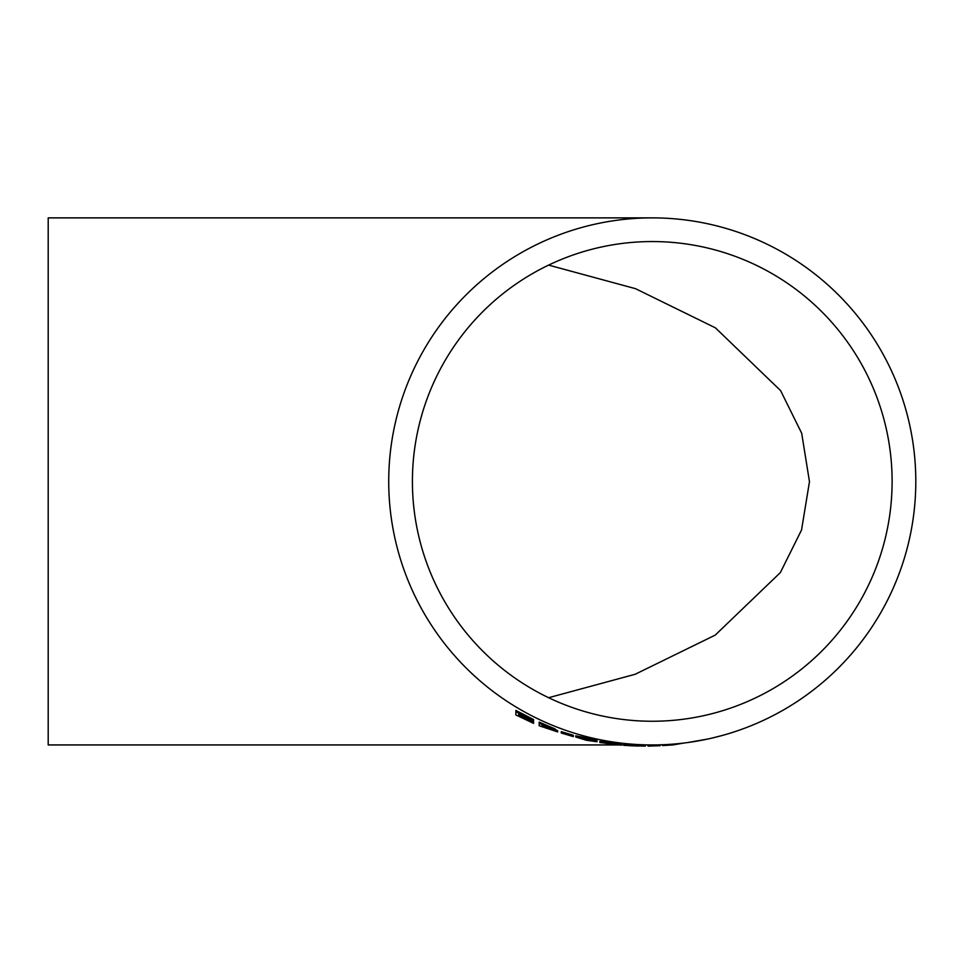 <?xml version="1.0" encoding="UTF-8"?>
<svg xmlns="http://www.w3.org/2000/svg" width="964" height="964" viewBox="0 0 964 964"><rect width="100%" height="100%" fill="white"/><g stroke="black" fill="none" stroke-linecap="round" stroke-linejoin="round"><path stroke-width="1.45" d="M109.86 217.876L48.2 217.876L48.2 744.943L79.819 744.943M652.266 217.876A263.534 263.534 0 0 0 388.721 481.41A263.534 263.534 0 0 0 652.266 744.943A263.534 263.534 0 0 0 915.8 481.41A263.534 263.534 0 0 0 652.266 217.876L51.743 217.876M641.626 746.112L641.048 744.859L623.949 744.196L623.949 745.389L645.241 746.124L623.949 745.389M644.301 744.943L641.626 744.931M597.029 741.762L597.029 740.581L586.208 737.809L575.737 735.821L575.737 737.002L586.208 740.231L597.029 741.762L575.737 737.002M533.55 720.711L515.873 711.625L515.873 714.927L533.55 723.361L518.68 715.999L518.68 714.71L533.55 721.988L518.68 714.384L518.68 713.468L533.55 720.952L533.55 719.53L515.873 710.432L515.873 713.734M526.031 718.445L518.68 714.818L518.68 713.517M555.24 730.194L539.177 723.277L539.177 725.735L557.65 731.929L551.625 729.278L555.24 730.194L555.24 729.001L539.177 722.084L539.177 724.554M557.65 731.929L557.65 730.748L555.24 729.543M573.327 736.448L573.327 735.267L561.265 731.652L561.265 733.026L573.327 736.604L561.265 732.833M617.514 744.425L617.514 743.244L599.837 741.328L599.837 742.509L621.129 745.16L599.837 742.509M621.129 745.112L621.129 743.931L617.514 743.593M548.624 697.707L635.168 674.27L715.228 635.107L780.358 572.58L801.542 529.995L809.471 481.687L801.687 433.258L780.599 390.601L715.384 327.82L635.529 288.682L548.624 265.112M412.411 481.41A239.843 239.843 0 0 0 652.266 721.253A239.843 239.843 0 0 0 892.11 481.41A239.843 239.843 0 0 0 652.266 241.554A239.843 239.843 0 0 0 412.411 481.41M515.873 710.432L515.873 711.625M533.55 721.988L533.55 723.06M533.55 720.952L533.55 721.711M518.68 713.468L518.68 714.384M543.877 726.193L541.985 724.711L552.432 729.158L543.877 726.193L543.877 725.494M541.985 725.663L554.842 730.977L541.985 726.591L541.985 725.663L541.985 726.591M539.177 722.084L539.177 723.277M545.287 724.699L545.287 725.88M541.985 724.711L541.985 725.422M545.986 727.278L545.986 728.157M594.21 741.244L586.305 740.123L578.545 737.737L594.21 741.244M586.208 737.809L586.208 738.99M586.305 739.123L586.305 740.123M614.707 744.473L605.368 743.28L614.707 744.232M616.948 743.184L616.948 744.365M638.807 746.064L629.468 745.714L638.807 745.991M641.048 744.859L641.048 746.052M645.241 744.943L645.241 746.124M660.111 744.823L660.111 745.714L648.049 746.112L648.049 744.943M683.813 743.051L672.993 744.931L662.521 745.582L662.521 744.75M672.993 744.124L672.993 744.931M707.516 739.075L687.826 742.533M723.024 735.267L712.48 737.966M48.2 744.943L617.406 744.943M617.514 744.943L618.719 744.943M621.129 744.943L623.949 744.943M644.554 744.943L652.254 744.943"/></g></svg>
